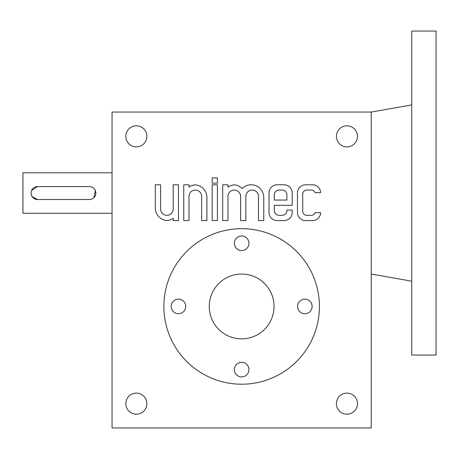 <?xml version="1.0" encoding="UTF-8"?>
<svg xmlns="http://www.w3.org/2000/svg" width="459" height="459" viewBox="0 0 459 459"><rect width="100%" height="100%" fill="white"/><g stroke="black" fill="none" stroke-linecap="round" stroke-linejoin="round"><path stroke-width="0.69" d="M371.251 112.048L371.251 427.949L112.048 427.949L112.048 112.048L371.251 112.048L411.752 104.91M297.461 192.889L297.461 212.488A8.101 8.101 0 0 0 305.556 220.59L312.527 220.59A8.101 8.101 0 0 0 320.623 212.695L315.103 212.695A4.051 4.051 0 0 1 311.311 215.323L306.773 215.323A4.051 4.051 0 0 1 302.722 211.278L302.722 194.105A4.051 4.051 0 0 1 306.773 190.055L311.311 190.055A4.051 4.051 0 0 1 315.103 192.688L320.623 192.688A8.101 8.101 0 0 0 312.527 184.788L305.556 184.788A8.101 8.101 0 0 0 297.461 192.889M269.026 192.889L269.026 212.488A8.101 8.101 0 0 0 277.127 220.59L284.092 220.59A8.101 8.101 0 0 0 292.194 212.488L292.194 210.061L286.927 210.061L286.927 210.463A4.86 4.86 0 0 1 282.067 215.323L279.152 215.323A4.86 4.86 0 0 1 274.293 210.463L274.293 205.322L292.194 205.322L292.194 192.889A8.101 8.101 0 0 0 284.092 184.788L277.127 184.788A8.101 8.101 0 0 0 269.026 192.889M222.695 184.788L222.695 220.59L227.962 220.59L227.962 196.372A6.317 6.317 0 0 1 234.279 190.055A6.317 6.317 0 0 1 240.596 196.372L240.596 220.59L245.863 220.59L245.863 196.372A6.317 6.317 0 0 1 252.18 190.055A6.317 6.317 0 0 1 258.497 196.372L258.497 220.59L263.764 220.59L263.764 197.422A12.634 12.634 0 0 0 242.174 188.506A12.634 12.634 0 0 0 234.279 184.834A12.634 12.634 0 0 0 227.962 187.163L227.962 184.788L222.695 184.788M212.167 177.903L212.167 183.17L217.428 183.17L217.428 177.903L212.167 177.903M212.167 184.788L212.167 220.59L217.428 220.59L217.428 184.788L212.167 184.788M183.738 184.788L183.738 220.59L188.999 220.59L188.999 196.372A6.317 6.317 0 0 1 195.316 190.055A6.317 6.317 0 0 1 201.639 196.372L201.639 220.59L206.9 220.59L206.9 197.422A12.634 12.634 0 0 0 195.316 184.834A12.634 12.634 0 0 0 188.999 187.163L188.999 184.788L183.738 184.788M155.303 207.956A12.634 12.634 0 0 0 166.887 220.544A12.634 12.634 0 0 0 173.204 218.22L173.204 220.59L178.471 220.59L178.471 184.788L173.204 184.788L173.204 209.006A6.317 6.317 0 0 1 166.887 215.323A6.317 6.317 0 0 1 160.57 209.006L160.57 184.788L155.303 184.788L155.303 207.956M357.481 403.65A10.528 10.528 0 0 0 341.685 394.533A10.528 10.528 0 0 0 341.685 412.767A10.528 10.528 0 0 0 357.481 403.65M146.88 403.65A10.528 10.528 0 0 0 131.085 394.533A10.528 10.528 0 0 0 131.085 412.767A10.528 10.528 0 0 0 146.88 403.65M146.88 136.352A10.528 10.528 0 0 0 131.085 127.229A10.528 10.528 0 0 0 131.085 145.469A10.528 10.528 0 0 0 146.88 136.352M357.481 136.352A10.528 10.528 0 0 0 341.685 127.229A10.528 10.528 0 0 0 341.685 145.469A10.528 10.528 0 0 0 357.481 136.352M185.757 306.451L185.757 306.451A7.292 7.292 0 0 0 174.827 300.134A7.292 7.292 0 0 0 174.827 312.763A7.292 7.292 0 0 0 185.757 306.451M274.293 194.914L274.293 200.055L286.927 200.055L286.927 194.914A4.86 4.86 0 0 0 282.067 190.055L279.152 190.055A4.86 4.86 0 0 0 274.293 194.914M37.529 199.527L89.367 199.527A6.478 6.478 0 0 0 95.851 193.05A6.478 6.478 0 0 0 89.367 186.572L37.529 186.572A6.478 6.478 0 0 0 31.051 193.05A6.478 6.478 0 0 0 37.529 199.527L32.141 196.653M112.048 213.297L22.95 213.297L22.95 172.802L112.048 172.802M93.952 197.634L95.357 190.565M37.529 186.572L31.551 190.56M31.178 191.776L31.051 193.044M31.178 194.318L31.545 195.534M241.652 274.052A32.4 32.4 0 0 1 269.708 322.648A32.4 32.4 0 0 1 213.59 322.648A32.4 32.4 0 0 1 241.652 274.052M241.652 228.691A77.76 77.76 0 0 1 308.993 345.329A77.76 77.76 0 0 1 174.305 345.329A77.76 77.76 0 0 1 241.652 228.691M312.12 306.451A7.292 7.292 0 0 0 301.184 300.134A7.292 7.292 0 0 0 301.184 312.763A7.292 7.292 0 0 0 312.12 306.451M248.939 369.633A7.292 7.292 0 0 0 238.003 363.316A7.292 7.292 0 0 0 238.003 375.944A7.292 7.292 0 0 0 248.939 369.633M248.939 243.27A7.292 7.292 0 0 0 238.003 236.959A7.292 7.292 0 0 0 238.003 249.581A7.292 7.292 0 0 0 248.939 243.27M436.05 31.051L436.05 355.048L411.752 355.048L411.752 31.051L436.05 31.051M371.251 274.052L411.752 281.189"/></g></svg>
